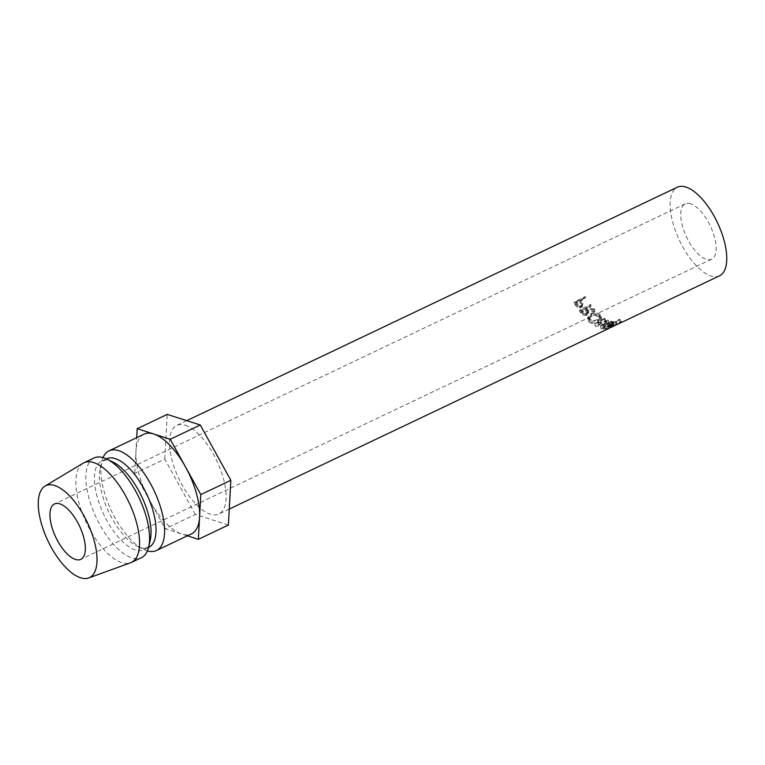 <?xml version="1.0" encoding="UTF-8"?>
<svg xmlns="http://www.w3.org/2000/svg" width="765" height="765" viewBox="0 0 765 765"><rect width="100%" height="100%" fill="white"/><g stroke="black" fill="none" stroke-linecap="round" stroke-linejoin="round"><path stroke-width="0.57" stroke-dasharray="3.83 2.87" d="M612.105 323.978L611.245 321.176L603.021 324.647L608.347 320.2L609.017 322.945L603.843 327.439L612.105 323.978A49.056 20.971 -115.4 0 0 612.689 324.102L601.223 328.95A49.056 20.971 -115.4 0 1 601.137 328.921L607.047 323.815L595.419 326.454A49.056 20.971 -115.4 0 1 595.333 326.397L604.972 320.764A49.056 20.971 -115.4 0 0 605.622 321.176L598.67 325.221L608.883 322.878A49.056 20.971 -115.4 0 0 609.017 322.945M608.347 320.2A45.996 19.66 -115.4 0 1 608.223 320.143L598.173 322.562L605.163 318.546A45.996 19.66 -115.4 0 1 604.551 318.164L594.854 323.758A45.996 19.66 -115.4 0 0 594.941 323.815L606.377 321.08L600.305 326.129L601.137 328.921M690.632 203.72A30.667 13.11 -115.4 0 0 685.268 203.815A30.667 13.11 -115.4 0 0 684.321 231.776A30.667 13.11 -115.4 0 0 706.248 259.297A30.667 13.11 -115.4 0 0 711.613 259.192A30.667 13.11 -115.4 0 0 712.559 231.231A30.667 13.11 -115.4 0 0 690.632 203.72M607.821 328.663A49.056 20.971 -115.4 0 1 605.038 328.864L608.299 327.315A49.056 20.971 -115.4 0 0 611.082 327.114L612.163 326.598A49.056 20.971 -115.4 0 1 609.389 326.798L613.463 324.857A49.056 20.971 -115.4 0 0 616.246 324.656L617.326 324.14A49.056 20.971 -115.4 0 1 613.989 324.293L603.394 329.332A49.056 20.971 -115.4 0 0 606.731 329.18L607.821 328.663L606.626 325.852L605.545 326.368L606.731 329.18M614.238 325.135L612.746 322.505L609.514 324.628L610.91 327.344L617.69 324.255M618.321 323.949L610.394 327.649M719.521 275.811A49.056 20.971 64.6 0 1 710.943 275.974A49.056 20.971 64.6 0 1 675.849 231.938A49.056 20.971 64.6 0 1 677.36 187.205M185.312 425.254A49.056 20.971 64.6 0 1 220.406 469.28A49.056 20.971 64.6 0 1 218.886 514.013A49.056 20.971 64.6 0 1 210.308 514.185A49.056 20.971 64.6 0 1 175.214 470.15A49.056 20.971 64.6 0 1 176.734 425.417A49.056 20.971 64.6 0 1 185.312 425.254M103.026 457.613A55.195 23.591 -115.4 0 0 101.764 461.553A55.195 23.591 -115.4 0 0 111.422 510.819A55.195 23.591 -115.4 0 0 143.552 549.394A55.195 23.591 -115.4 0 0 146.784 550.704A55.195 23.591 -115.4 0 0 147.406 550.896M144.059 434.166A55.195 23.591 -115.4 0 0 135.969 451.044A55.195 23.591 -115.4 0 0 150.026 501.075A55.195 23.591 -115.4 0 0 181.831 534.027A55.195 23.591 -115.4 0 0 191.489 533.846M106.641 458.761A49.056 20.971 -115.4 0 0 100.196 468.285A49.056 20.971 -115.4 0 0 108.783 512.072A49.056 20.971 -115.4 0 0 137.346 546.363A49.056 20.971 -115.4 0 0 140.225 547.53A49.056 20.971 -115.4 0 0 148.802 547.367M113.096 462.146A49.056 20.971 -115.4 0 0 110.217 460.979A49.056 20.971 -115.4 0 0 101.64 461.142A49.056 20.971 -115.4 0 0 100.119 505.875A49.056 20.971 -115.4 0 0 135.214 549.911A49.056 20.971 -115.4 0 0 143.791 549.748A49.056 20.971 -115.4 0 0 150.246 540.224M93.999 457.986A55.195 23.591 -115.4 0 0 92.288 508.314A55.195 23.591 -115.4 0 0 131.771 557.857A55.195 23.591 -115.4 0 0 141.42 557.666M83.117 463.217A55.195 23.591 -115.4 0 0 82.687 514.128A55.195 23.591 -115.4 0 0 121.759 562.619A55.195 23.591 -115.4 0 0 130.509 562.81M187.368 535.806L165.316 528.73L134.736 473.411L136.696 437.666M228.391 525.039L195.352 514.443L165.316 528.73M195.352 514.443L164.771 459.115L134.736 473.411M164.771 459.115L167.229 414.391M594.854 311.891A49.056 20.971 -115.4 0 1 594.023 310.963L586.439 310.016A49.056 20.971 -115.4 0 1 585.913 309.337L590.8 307.014A49.056 20.971 -115.4 0 1 590.15 306.163L579.554 311.202A49.056 20.971 -115.4 0 0 581.008 313.086L582.806 315.046L586.994 315.476L588.448 313.774L587.243 311.039L594.854 311.891L595.065 309.844L587.635 309.194L588.725 311.709L588.448 313.774M589.021 322.065C591.699 323.949 594.874 324.102 598.536 322.534L601.472 318.89L600.219 316.815C597.542 314.731 594.376 314.339 590.743 315.629L587.778 319.454L589.021 322.065L588.916 319.703C591.469 321.463 594.568 321.558 598.192 319.98L601.233 316.328L600.114 314.453C597.57 312.502 594.501 312.187 590.886 313.507L587.816 317.36L588.916 319.703M580.673 301.783A49.056 20.971 -115.4 0 1 580.205 301.018L585.091 298.694A49.056 20.971 -115.4 0 1 584.498 297.719L573.903 302.758A49.056 20.971 -115.4 0 0 575.203 304.872L576.915 307.176L580.941 307.846L582.299 306.526L582.232 304.537L580.673 301.783L581.477 300.511L582.92 303.103L582.299 306.526M584.498 297.719L585.359 296.552L574.764 301.601A45.996 19.66 -115.4 0 0 575.988 303.581L577.604 305.742L581.543 306.277L582.959 304.929M576.915 307.176L577.604 305.742M580.941 307.846L581.543 306.277M582.232 304.537L582.92 303.103M580.205 301.018L581.027 299.794A45.996 19.66 -115.4 0 0 581.477 300.511M581.027 299.794L585.913 297.47L585.091 298.694M585.359 296.552A45.996 19.66 -115.4 0 0 585.913 297.47M573.903 302.758L574.764 301.601M581.065 302.051L581.783 304.613L580.951 305.436L577.556 303.82A45.996 19.66 -115.4 0 1 576.408 301.993L579.937 300.31L581.065 302.051L580.31 303.389L581.104 306.153L580.31 306.937L580.951 305.436M576.408 301.993L575.586 303.217L579.115 301.534L580.31 303.389M579.115 301.534L579.937 300.31M575.586 303.217A49.056 20.971 -115.4 0 0 576.81 305.168L577.556 303.82M580.31 306.937L576.81 305.168M598.536 322.534L598.192 319.98M600.219 316.815L600.114 314.453M590.743 315.629L590.886 313.507M591.517 314.166C594.453 313.095 596.949 313.363 599.005 314.951L599.98 316.653L597.57 319.541C594.625 320.774 592.12 320.669 590.035 319.215L589.098 317.236L591.517 314.166L591.412 316.328C594.367 315.285 596.93 315.61 599.1 317.312L600.2 319.196L597.876 322.065C594.912 323.289 592.33 323.126 590.14 321.577L589.079 319.368L591.412 316.328M599.005 314.951L599.1 317.312M597.57 319.541L597.876 322.065M590.035 319.215L590.14 321.577M590.15 306.163L590.666 304.47L580.071 309.509A45.996 19.66 -115.4 0 0 581.419 311.279L583.121 313.115L587.214 313.44L588.725 311.709M582.806 315.046L583.121 313.115M586.994 315.476L587.214 313.44M587.243 311.039L587.635 309.194M594.023 310.963L594.29 308.974A45.996 19.66 -115.4 0 0 595.065 309.844M594.29 308.974L586.87 308.238L586.439 310.016M585.913 309.337L586.382 307.597A45.996 19.66 -115.4 0 0 586.87 308.238M586.382 307.597L591.269 305.273L590.8 307.014M590.666 304.47A45.996 19.66 -115.4 0 0 591.269 305.273M579.554 311.202L580.071 309.509M586.554 309.691L587.491 311.651L586.583 312.732L583.035 311.422A45.996 19.66 -115.4 0 1 581.763 309.796L585.292 308.113L586.554 309.691L586.172 311.537L587.195 313.66L586.325 314.731L586.583 312.732M581.763 309.796L581.285 311.537L584.823 309.854L586.172 311.537M584.823 309.854L585.292 308.113M581.285 311.537A49.056 20.971 -115.4 0 0 582.653 313.268L583.035 311.422M586.325 314.731L582.653 313.268M598.173 322.562L598.67 325.221M608.223 320.143L608.883 322.878M603.021 324.647L603.843 327.439M611.245 321.176A45.996 19.66 -115.4 0 0 611.79 321.29L612.689 324.102M600.305 326.129A45.996 19.66 -115.4 0 0 600.382 326.148L601.223 328.95M600.382 326.148L611.79 321.29M606.377 321.08L607.047 323.815M594.941 323.815L595.419 326.454M594.854 323.758L595.333 326.397M604.551 318.164L604.972 320.764M605.163 318.546L605.622 321.176M605.038 328.864L604.025 326.043A45.996 19.66 -115.4 0 0 606.626 325.852M604.025 326.043L607.286 324.484A45.996 19.66 -115.4 0 0 609.887 324.303L610.977 323.786L612.163 326.598M608.299 327.315L607.286 324.484M611.082 327.114L609.887 324.303M609.389 326.798L608.376 323.968A45.996 19.66 -115.4 0 0 610.977 323.786M608.376 323.968L612.449 322.027A45.996 19.66 -115.4 0 0 615.05 321.845L616.141 321.329L617.326 324.14M613.463 324.857L612.449 322.027M616.246 324.656L615.05 321.845M613.989 324.293L613.014 321.472A45.996 19.66 -115.4 0 0 616.141 321.329M613.014 321.472L602.418 326.512A45.996 19.66 -115.4 0 0 605.545 326.368M603.394 329.332L602.418 326.512M613.224 326.33L611.962 323.538L607.898 325.517L612.746 322.505M611.962 323.538L618.502 320.344L618.177 319.913L619.105 319.292L619.593 319.818L608.452 325.125L609.848 327.841M619.908 323.06L619.679 322.553M620.616 321.902L620.998 322.543M617.116 324.494L615.844 321.711M612.669 326.521L611.436 323.719M613.913 325.096L612.402 322.476M575.203 304.872L575.988 303.581M581.008 313.086L581.419 311.279M685.268 203.815L54.468 503.963M229.261 509.079L218.886 514.013M148.544 547.482L143.791 549.748M106.392 458.885L101.64 461.142M137.346 546.363L143.552 549.394M100.196 468.285L101.764 461.553M186.737 420.654L176.734 425.417M711.613 259.192L80.822 559.339M581.104 306.153L581.783 304.613M601.233 316.328L601.472 318.89M587.816 317.36L587.778 319.454M599.98 316.653L600.2 319.196M589.098 317.236L589.079 319.368M587.195 313.66L587.491 311.651M609.083 324.953L610.422 327.707M618.885 319.904L620.329 322.572M620.052 319.273L621.515 321.922M607.898 325.517L609.227 328.281M617.661 320.879L616.38 321.491"/><path stroke-width="1.15" d="M75.458 559.444A30.667 13.11 64.6 0 1 53.521 531.924A30.667 13.11 64.6 0 1 54.468 503.963A30.667 13.11 64.6 0 1 59.833 503.858A30.667 13.11 64.6 0 1 81.769 531.379A30.667 13.11 64.6 0 1 80.822 559.339A30.667 13.11 64.6 0 1 75.458 559.444M610.394 327.649L613.913 325.096L610.508 327.678L619.908 323.06L620.616 321.902L620.998 322.543L618.321 323.949M619.908 323.06L619.679 322.553M620.616 321.902L620.998 322.543L620.664 321.893M609.246 328.281L229.261 509.079M186.737 420.654L677.36 187.205A49.056 20.971 64.6 0 1 685.937 187.042A49.056 20.971 64.6 0 1 721.032 231.068A49.056 20.971 64.6 0 1 719.521 275.811L618.981 323.643M147.406 550.896A55.195 23.591 -115.4 0 0 156.442 550.523L191.489 533.846A55.195 23.591 -115.4 0 0 199.579 516.968A55.195 23.591 -115.4 0 0 185.513 466.946A55.195 23.591 -115.4 0 0 153.708 433.984A55.195 23.591 -115.4 0 0 144.059 434.166L109.013 450.843A55.195 23.591 -115.4 0 0 103.026 457.613M156.442 550.523A55.195 23.591 -115.4 0 0 158.145 500.195A55.195 23.591 -115.4 0 0 118.671 450.661A55.195 23.591 -115.4 0 0 109.013 450.843M148.544 547.482L148.802 547.367A49.056 20.971 -115.4 0 0 150.313 502.634A49.056 20.971 -115.4 0 0 115.219 458.598A49.056 20.971 -115.4 0 0 106.641 458.761L106.392 458.885M88.683 577.957L130.509 562.81A55.195 23.591 -115.4 0 0 131.408 562.428L141.42 557.666A55.195 23.591 -115.4 0 0 148.678 546.956L150.246 540.224A49.056 20.971 -115.4 0 0 141.649 496.437A49.056 20.971 -115.4 0 0 113.096 462.146L106.88 459.124A55.195 23.591 -115.4 0 0 103.648 457.805A55.195 23.591 -115.4 0 0 93.999 457.986L83.978 462.758A55.195 23.591 -115.4 0 0 83.117 463.217L44.982 486.11A50.901 21.755 -115.4 0 0 44.58 533.071A50.901 21.755 -115.4 0 0 80.612 577.785A50.901 21.755 -115.4 0 0 88.683 577.957A50.901 21.755 -115.4 0 0 91.446 532.172A50.901 21.755 -115.4 0 0 54.678 485.517A50.901 21.755 -115.4 0 0 44.982 486.11M148.678 546.956A55.195 23.591 -115.4 0 0 139.01 497.69A55.195 23.591 -115.4 0 0 106.88 459.124M131.408 562.428A55.195 23.591 -115.4 0 0 133.11 512.11A55.195 23.591 -115.4 0 0 93.636 462.567A55.195 23.591 -115.4 0 0 83.978 462.758M136.696 437.666L137.193 428.687L170.232 439.282L200.803 494.611L198.345 539.335L187.368 535.806M137.193 428.687L167.229 414.391L200.267 424.986L170.232 439.282M200.267 424.986L230.839 480.315L200.803 494.611M230.839 480.315L228.391 525.039L198.345 539.335"/></g></svg>
